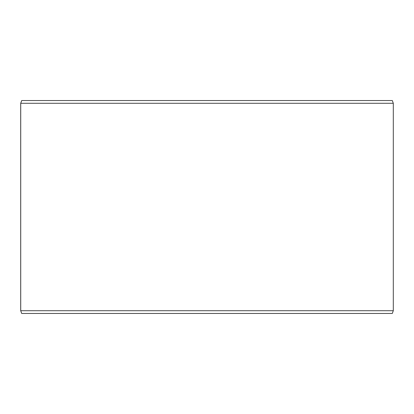 <?xml version="1.0" encoding="UTF-8"?>
<svg xmlns="http://www.w3.org/2000/svg" width="414" height="414" viewBox="0 0 414 414"><rect width="100%" height="100%" fill="white"/><g stroke="black" fill="none" stroke-linecap="round" stroke-linejoin="round"><path stroke-width="0.62" d="M21.725 313.455L392.301 313.455L393.3 310.717L393.3 103.283L392.301 100.545L21.699 100.545L20.7 103.283L20.7 310.717L21.699 313.455L20.726 310.717L20.726 103.283L21.725 100.545M393.3 103.283L20.726 103.283M393.3 310.717L20.726 310.717"/></g></svg>
